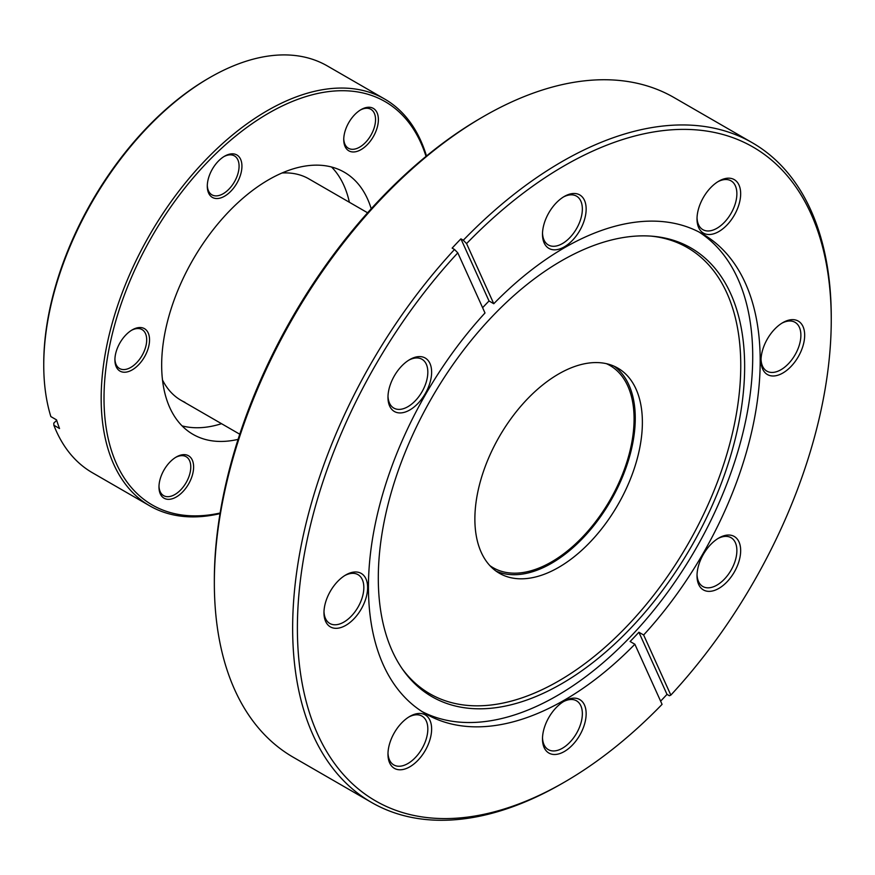 <?xml version="1.0" encoding="UTF-8"?>
<svg xmlns="http://www.w3.org/2000/svg" width="875" height="875" viewBox="0 0 875 875"><rect width="100%" height="100%" fill="white"/><g stroke="black" fill="none" stroke-linecap="round" stroke-linejoin="round"><path stroke-width="1.31" d="M558.622 567.405A118.453 68.392 120 0 0 636.005 463.028A118.453 68.392 120 0 0 617.848 368.113A118.453 68.392 120 0 0 558.622 373.986A118.453 68.392 120 0 0 481.25 478.363A118.453 68.392 120 0 0 499.406 573.278A118.453 68.392 120 0 0 558.622 567.405M614.184 366.242A118.453 68.392 -60 0 1 627.889 462.164A118.453 68.392 -60 0 1 551.513 563.303A118.453 68.392 -60 0 1 495.95 571.036M409.795 359.559L409.795 359.559A30.866 17.828 -60 0 1 431.627 372.17A30.866 17.828 -60 0 1 409.795 409.97A30.866 17.828 -60 0 1 387.975 397.37A30.866 17.828 -60 0 1 409.795 359.559L409.795 359.559M387.997 396.233A28.186 16.275 120 0 0 393.805 408.078A28.186 16.275 120 0 0 407.903 406.689A28.186 16.275 120 0 0 426.311 381.85A28.186 16.275 120 0 0 421.991 359.264A28.186 16.275 120 0 0 408.833 360.15M564.32 196.448L564.32 196.448A30.866 17.828 -60 0 1 586.152 209.048A30.866 17.828 -60 0 1 564.32 246.859A30.866 17.828 -60 0 1 542.489 234.248A30.866 17.828 -60 0 1 564.32 196.448L564.32 196.448M542.511 233.122A28.186 16.275 120 0 0 548.33 244.967A28.186 16.275 120 0 0 562.428 243.567A28.186 16.275 120 0 0 580.836 218.728A28.186 16.275 120 0 0 576.516 196.142A28.186 16.275 120 0 0 563.347 197.028M718.845 181.136L718.845 181.136A30.866 17.828 -60 0 1 740.666 193.747A30.866 17.828 -60 0 1 718.845 231.547A30.866 17.828 -60 0 1 697.014 218.947A30.866 17.828 -60 0 1 718.845 181.136L718.845 181.136M697.036 217.809A28.186 16.275 120 0 0 702.855 229.655A28.186 16.275 120 0 0 716.942 228.266A28.186 16.275 120 0 0 735.361 203.427A28.186 16.275 120 0 0 731.041 180.841A28.186 16.275 120 0 0 717.872 181.727M782.852 322.612L782.852 322.612A30.866 17.828 -60 0 1 804.672 335.213A30.866 17.828 -60 0 1 782.852 373.023A30.866 17.828 -60 0 1 761.02 360.423A30.866 17.828 -60 0 1 782.852 322.612L782.852 322.612M761.042 359.286A28.186 16.275 120 0 0 766.861 371.131A28.186 16.275 120 0 0 780.948 369.731A28.186 16.275 120 0 0 799.367 344.903A28.186 16.275 120 0 0 795.047 322.317A28.186 16.275 120 0 0 781.878 323.192M718.845 537.994L718.845 537.994A30.866 17.828 -60 0 1 740.666 550.594A30.866 17.828 -60 0 1 718.845 588.405A30.866 17.828 -60 0 1 697.014 575.805A30.866 17.828 -60 0 1 718.845 537.994L718.845 537.994M697.036 574.667A28.186 16.275 120 0 0 702.855 586.513A28.186 16.275 120 0 0 716.942 585.113A28.186 16.275 120 0 0 735.361 560.273A28.186 16.275 120 0 0 731.041 537.688A28.186 16.275 120 0 0 717.872 538.573M564.32 701.116L564.32 701.105A30.866 17.828 -60 0 1 586.152 713.716A30.866 17.828 -60 0 1 564.32 751.527A30.866 17.828 -60 0 1 542.489 738.916A30.866 17.828 -60 0 1 564.32 701.116A30.866 17.828 -60 0 1 564.32 701.105M542.511 737.789A28.186 16.275 120 0 0 548.33 749.634A28.186 16.275 120 0 0 562.428 748.234A28.186 16.275 120 0 0 580.836 723.395A28.186 16.275 120 0 0 576.516 700.809A28.186 16.275 120 0 0 563.347 701.695M409.795 716.417L409.795 716.417A30.866 17.828 -60 0 1 431.627 729.017A30.866 17.828 -60 0 1 409.795 766.828A30.866 17.828 -60 0 1 387.975 754.228A30.866 17.828 -60 0 1 409.795 716.417L409.795 716.417M387.997 753.091A28.186 16.275 120 0 0 393.805 764.936A28.186 16.275 120 0 0 407.903 763.536A28.186 16.275 120 0 0 426.311 738.697A28.186 16.275 120 0 0 421.991 716.111A28.186 16.275 120 0 0 408.833 716.997M345.789 574.941L345.8 574.941A30.866 17.828 -60 0 1 367.62 587.541A30.866 17.828 -60 0 1 345.8 625.352A30.866 17.828 -60 0 1 323.969 612.752A30.866 17.828 -60 0 1 345.8 574.941L345.8 574.941M323.991 611.614A28.186 16.275 120 0 0 329.798 623.459A28.186 16.275 120 0 0 343.897 622.07A28.186 16.275 120 0 0 362.316 597.231A28.186 16.275 120 0 0 357.995 574.645A28.186 16.275 120 0 0 344.827 575.531M214.342 582.892L214.342 580.147A377.497 217.952 -60 0 1 481.272 117.819A377.497 217.952 -60 0 1 481.272 117.808L483.645 116.441A380.855 219.887 120 0 0 214.342 582.892A380.855 219.887 120 0 0 293.223 757.236L371.525 802.441A380.855 219.887 -60 0 1 454.519 249.484L452.145 248.117A380.855 219.887 -60 0 1 460.917 238.853L489.027 300.989A276.992 159.928 120 0 0 482.617 307.694M561.477 260.827A259.044 149.559 -60 0 1 653.297 236.305A259.044 149.559 -60 0 1 738.369 425.108A259.044 149.559 -60 0 1 561.477 683.845A259.044 149.559 -60 0 1 402.981 669.878A259.044 149.559 -60 0 1 402.773 458.347A259.044 149.559 -60 0 1 561.477 260.827M651.602 236.173A257.578 148.717 -60 0 1 734.267 424.955A257.578 148.717 -60 0 1 558.622 681.012A257.578 148.717 -60 0 1 402.008 668.478M699.038 232.028A276.992 159.928 -60 0 1 736.783 455.153A276.992 159.928 -60 0 1 556.85 695.844A276.992 159.928 -60 0 1 422.144 711.627M561.947 783.573L564.32 782.206A377.497 217.952 120 0 0 662.069 704.364L634.867 644.241A276.992 159.928 -60 0 1 564.32 700.153A276.992 159.928 -60 0 1 425.819 713.869A276.992 159.928 -60 0 1 485.002 312.977L457.8 252.864A377.497 217.952 120 0 0 302.991 687.673A377.497 217.952 120 0 0 564.32 782.206L561.947 783.573A380.855 219.887 -60 0 1 561.947 783.573L561.947 783.573A380.855 219.887 -60 0 1 371.525 802.441M634.867 644.241L630.12 641.495A276.992 159.928 120 0 0 638.892 632.242L643.639 634.987A276.992 159.928 -60 0 0 702.822 234.095A276.992 159.928 -60 0 0 564.32 247.811A276.992 159.928 -60 0 0 493.773 303.723L466.572 243.6A377.497 217.952 120 0 1 831.25 319.867L831.25 317.133A380.855 219.887 -60 0 0 752.369 142.789L674.078 97.584A380.855 219.887 120 0 0 483.645 116.441L481.272 117.819M460.917 238.853L463.291 240.231A380.855 219.887 -60 0 1 561.947 161.645A380.855 219.887 -60 0 1 752.369 142.789M643.639 634.987L670.841 695.111L669.375 695.745L667.002 694.378A380.855 219.887 -60 0 1 660.614 701.148M670.841 695.111A377.497 217.952 120 0 0 831.25 319.867M489.027 300.989L493.773 303.723M463.291 240.231L466.572 243.6M454.519 249.484L457.8 252.864M667.002 694.378L638.892 632.242M489.847 565.6A116.769 67.419 120 0 0 493.128 567.711A116.769 67.419 120 0 0 499.253 570.577A116.769 67.419 120 0 0 612.741 495.195A116.769 67.419 120 0 0 609.897 365.455A116.769 67.419 120 0 0 606.43 363.683M367.598 212.789L308.875 178.883A127.848 73.806 120 0 0 304.916 176.859A127.848 73.806 120 0 0 282.034 172.987M162.509 380.012A127.848 73.806 120 0 0 181.038 400.312A127.848 73.806 120 0 0 184.997 402.336M371.219 208.764A151.331 87.369 120 0 0 344.345 172.244A151.331 87.369 120 0 0 339.664 169.848A151.331 87.369 120 0 0 190.772 263.572A151.331 87.369 120 0 0 193.014 434.361A151.331 87.369 120 0 0 197.706 436.745A151.331 87.369 120 0 0 238.088 439.37M213.117 197.783A24.5 14.142 -60 0 1 207.288 186.189A24.5 14.142 -60 0 1 224.602 156.188A24.5 14.142 -60 0 1 236.097 154.58A24.5 14.142 -60 0 1 237.573 181.967A24.5 14.142 -60 0 1 213.117 197.783M207.298 185.336A22.477 12.983 120 0 0 211.936 194.83A22.477 12.983 120 0 0 212.636 195.191A22.477 12.983 120 0 0 234.752 181.267A22.477 12.983 120 0 0 234.423 155.892A22.477 12.983 120 0 0 233.723 155.542A22.477 12.983 120 0 0 223.88 156.625M120.739 371.481A24.5 14.142 -60 0 1 114.909 359.877A24.5 14.142 -60 0 1 132.223 329.875A24.5 14.142 -60 0 1 143.719 328.278A24.5 14.142 -60 0 1 145.184 355.655A24.5 14.142 -60 0 1 120.739 371.481M114.92 359.023A22.477 12.983 120 0 0 119.558 368.528A22.477 12.983 120 0 0 120.258 368.878A22.477 12.983 120 0 0 142.373 354.955A22.477 12.983 120 0 0 142.045 329.591A22.477 12.983 120 0 0 141.345 329.23A22.477 12.983 120 0 0 131.502 330.312M164.817 498.586A24.5 14.142 -60 0 1 158.977 486.992A24.5 14.142 -60 0 1 176.302 456.991A24.5 14.142 -60 0 1 187.786 455.394A24.5 14.142 -60 0 1 189.262 482.77A24.5 14.142 -60 0 1 164.817 498.586M158.998 486.139A22.477 12.983 120 0 0 163.636 495.633A22.477 12.983 120 0 0 164.336 495.994A22.477 12.983 120 0 0 186.452 482.07A22.477 12.983 120 0 0 186.123 456.695A22.477 12.983 120 0 0 185.423 456.345A22.477 12.983 120 0 0 175.58 457.428M349.573 151.211A24.5 14.142 -60 0 1 343.744 139.606A24.5 14.142 -60 0 1 361.058 109.605A24.5 14.142 -60 0 1 372.553 108.008A24.5 14.142 -60 0 1 374.03 135.384A24.5 14.142 -60 0 1 349.573 151.211M343.755 138.753A22.477 12.983 120 0 0 348.403 148.258A22.477 12.983 120 0 0 349.092 148.608A22.477 12.983 120 0 0 371.219 134.684A22.477 12.983 120 0 0 370.88 109.309A22.477 12.983 120 0 0 370.18 108.959A22.477 12.983 120 0 0 360.336 110.042M426.027 156.384A232.87 134.455 120 0 0 377.902 97.945A232.87 134.455 120 0 0 145.447 248.325A232.87 134.455 120 0 0 159.458 508.648A232.87 134.455 120 0 0 220.128 513.013M220.03 513.614A234.883 135.614 -60 0 1 157.095 509.6A234.883 135.614 -60 0 1 149.822 505.892A234.883 135.614 -60 0 1 146.333 240.822A234.883 135.614 -60 0 1 377.42 95.342A234.883 135.614 -60 0 1 384.705 99.061A234.883 135.614 -60 0 1 426.486 156.002M384.705 99.061L327.283 65.909A234.883 135.614 120 0 0 319.998 62.202A234.883 135.614 120 0 0 209.836 77.547A234.883 135.614 120 0 0 43.75 365.214A234.883 135.614 120 0 0 50.848 416.587L56.547 419.88A234.883 135.614 -60 0 0 59.544 428.531L53.856 425.25A234.883 135.614 120 0 0 92.4 472.741L149.822 505.892M56.689 420.328L53.78 423.128L53.856 425.25M43.75 365.214L43.75 363.573A232.87 134.455 -60 0 1 208.414 78.367L209.836 77.547M331.548 167.005A151.331 87.369 -60 0 1 349.366 202.256M221.528 423.697A151.331 87.369 -60 0 1 182.087 425.884M239.761 434.219L181.038 400.312"/></g></svg>
